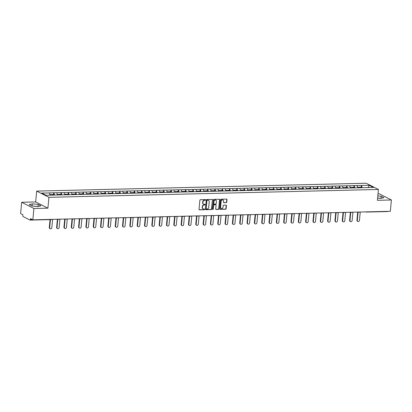 <?xml version="1.0" encoding="UTF-8"?>
<svg xmlns="http://www.w3.org/2000/svg" width="412" height="412" viewBox="0 0 412 412"><rect width="100%" height="100%" fill="white"/><g stroke="black" fill="none" stroke-linecap="round" stroke-linejoin="round"><path stroke-width="0.62" d="M205.567 199.938A0.366 0.314 117 0 0 205.279 199.588L200.381 199.707A0.52 0.448 117 0 0 199.872 200.227L199.006 209.358A0.52 0.448 117 0 0 199.418 209.852L204.316 209.734A0.366 0.314 117 0 0 204.383 209.023L203.749 209.038A1.669 1.432 117 0 1 202.431 207.452L202.503 206.69A1.669 1.432 117 0 1 204.131 205.032L204.764 205.016A0.366 0.314 117 0 0 204.831 204.306L204.198 204.321A1.669 1.432 117 0 1 202.874 202.735L202.946 201.973A1.669 1.432 117 0 1 204.573 200.314L205.207 200.299A0.366 0.314 117 0 0 205.567 199.938M203.471 204.12A1.669 1.432 117 0 1 202.632 202.611L202.704 201.849A1.669 1.432 117 0 1 204.331 200.191L204.965 200.175A0.366 0.314 117 0 0 205.269 199.588M199.12 209.723A0.52 0.448 117 0 0 199.176 209.729L204.074 209.61A0.366 0.314 117 0 0 204.378 209.028M203.028 208.838A1.669 1.432 117 0 1 202.184 207.329L202.256 206.567A1.669 1.432 117 0 1 203.883 204.908L204.517 204.893A0.366 0.314 117 0 0 204.826 204.306M226.24 202.658A0.52 0.448 117 0 0 226.749 202.143L226.991 199.578A0.52 0.448 117 0 0 226.579 199.084L221.141 199.212A0.52 0.448 117 0 0 220.631 199.732L219.771 208.863A0.52 0.448 117 0 0 220.183 209.358L225.622 209.229A0.52 0.448 117 0 0 226.131 208.709L226.42 205.614A0.52 0.448 117 0 0 226.008 205.119L223.68 205.176A0.52 0.448 117 0 0 223.175 205.691L223.026 207.226A1.396 1.195 117 0 1 220.564 207.287L221.131 201.272A1.396 1.195 117 0 1 223.598 201.216L223.5 202.22A0.52 0.448 117 0 0 223.917 202.714L225.997 202.534A0.52 0.448 117 0 0 226.507 202.014L226.749 199.454A0.52 0.448 117 0 0 226.636 199.084M47.9 208.173L35.664 201.942L21.671 202.277L33.908 208.508L47.9 208.173L48.925 197.322L378.432 189.463L377.407 200.314L391.4 199.98L390.329 211.299L32.836 219.823L30.55 218.659L30.473 219.488L32.095 219.447M33.908 208.508L32.836 219.823M212.659 199.918A0.52 0.448 117 0 0 212.247 199.423L206.809 199.552A0.52 0.448 117 0 0 206.299 200.072L205.439 209.203A0.52 0.448 117 0 0 205.851 209.698L211.289 209.569A0.52 0.448 117 0 0 211.799 209.049L212.417 199.794A0.52 0.448 117 0 0 212.304 199.429M213.977 199.382L219.416 199.254A0.52 0.448 117 0 1 219.828 199.748L218.963 208.879A0.52 0.448 117 0 1 218.453 209.399L216.125 209.456A0.52 0.448 117 0 1 215.713 208.956L216.063 205.253A0.52 0.448 117 0 0 215.651 204.759L214.106 204.795A0.52 0.448 117 0 0 213.596 205.315L213.236 209.167A0.366 0.314 117 0 1 212.587 209.183L213.468 199.902A0.52 0.448 117 0 1 213.977 199.382M48.925 197.322L36.689 191.091L366.196 183.232L378.432 189.463M361.242 187.156L361.401 185.431L356.941 185.539L357.714 187.867M361.401 185.431L369.106 185.287L373.365 187.455L46.015 195.262L41.756 193.094L49.389 192.914L50.073 195.164M53.611 194.495L53.771 192.77L49.389 192.914M53.771 192.77L56.712 192.739L57.412 195.03M60.935 194.32L61.1 192.595L56.712 192.739M61.1 192.595L64.035 192.564L64.736 194.855M68.258 194.145L68.423 192.419L64.035 192.564M68.423 192.419L71.358 192.389L72.059 194.68M75.581 193.97L75.746 192.244L71.358 192.389M75.746 192.244L78.687 192.213L79.387 194.505M82.91 193.794L83.07 192.069L78.687 192.213M83.07 192.069L86.01 192.038L86.711 194.33M90.233 193.619L90.398 191.894L86.01 192.038M90.398 191.894L93.333 191.863L94.034 194.155M97.556 193.449L97.721 191.719L93.333 191.863M97.721 191.719L100.657 191.688L101.357 193.98M104.88 193.274L105.045 191.544L100.657 191.688M105.045 191.544L107.98 191.513L108.68 193.81M112.208 193.099L112.368 191.369L107.98 191.513M112.368 191.369L115.309 191.338L116.009 193.635M119.531 192.924L119.696 191.194L115.309 191.338M119.696 191.194L122.632 191.163L123.332 193.46M126.855 192.749L127.02 191.024L122.632 191.163M127.02 191.024L129.955 190.993L130.655 193.285M134.178 192.574L134.343 190.849L129.955 190.993M134.343 190.849L137.278 190.818L137.979 193.11M141.507 192.399L141.666 190.674L137.278 190.818M141.666 190.674L144.607 190.643L145.307 192.934M148.83 192.224L148.995 190.499L144.607 190.643M148.995 190.499L151.93 190.468L152.631 192.759M156.153 192.049L156.318 190.323L151.93 190.468M156.318 190.323L159.253 190.293L159.954 192.584M163.476 191.874L163.641 190.148L159.253 190.293M163.641 190.148L166.577 190.117L167.277 192.409M170.805 191.698L170.965 189.973L166.577 190.117M170.965 189.973L173.905 189.942L174.606 192.234M178.128 191.523L178.288 189.798L173.905 189.942M178.288 189.798L181.228 189.767L181.929 192.059M185.452 191.353L185.616 189.623L181.228 189.767M185.616 189.623L188.552 189.592L189.252 191.884M192.775 191.178L192.94 189.448L188.552 189.592M192.94 189.448L195.875 189.417L196.576 191.709M200.098 191.003L200.263 189.273L195.875 189.417M200.263 189.273L203.204 189.242L203.904 191.539M207.427 190.828L207.586 189.098L203.204 189.242M207.586 189.098L210.527 189.067L211.227 191.364M214.75 190.653L214.915 188.928L210.527 189.067M214.915 188.928L217.85 188.897L218.551 191.189M222.073 190.478L222.238 188.753L217.85 188.897M222.238 188.753L225.173 188.722L225.874 191.013M229.396 190.303L229.561 188.578L225.173 188.722M229.561 188.578L232.497 188.547L233.197 190.838M236.725 190.128L236.885 188.402L232.497 188.547M236.885 188.402L239.825 188.372L240.526 190.663M244.048 189.953L244.213 188.227L239.825 188.372M244.213 188.227L247.148 188.196L247.849 190.488M251.372 189.778L251.536 188.052L247.148 188.196M251.536 188.052L254.472 188.021L255.172 190.313M258.695 189.602L258.86 187.877L254.472 188.021M258.86 187.877L261.795 187.846L262.495 190.138M266.023 189.427L266.183 187.702L261.795 187.846M266.183 187.702L269.124 187.671L269.824 189.963M273.347 189.252L273.511 187.527L269.124 187.671M273.511 187.527L276.447 187.496L277.147 189.788M280.67 189.082L280.835 187.352L276.447 187.496M280.835 187.352L283.77 187.321L284.471 189.613M287.993 188.907L288.158 187.177L283.77 187.321M288.158 187.177L291.093 187.146L291.794 189.443M295.322 188.732L295.481 187.002L291.093 187.146M295.481 187.002L298.422 186.971L299.122 189.268M302.645 188.557L302.805 186.832L298.422 186.971M302.805 186.832L305.745 186.796L306.446 189.093M309.968 188.382L310.133 186.657L305.745 186.796M310.133 186.657L313.068 186.626L313.769 188.917M317.292 188.207L317.456 186.482L313.068 186.626M317.456 186.482L320.392 186.451L321.092 188.742M324.615 188.032L324.78 186.306L320.392 186.451M324.78 186.306L327.72 186.275L328.421 188.567M331.943 187.857L332.103 186.131L327.72 186.275M332.103 186.131L335.044 186.1L335.744 188.392M339.267 187.681L339.431 185.956L335.044 186.1M339.431 185.956L342.367 185.925L343.067 188.217M346.59 187.506L346.755 185.781L342.367 185.925M346.755 185.781L349.69 185.75L350.391 188.042M353.913 187.331L354.078 185.606L349.69 185.75M354.078 185.606L357.019 185.575M354.15 185.642L354.85 187.934M346.827 185.817L347.527 188.109M339.503 185.992L340.204 188.284M332.18 186.167L332.881 188.459M324.852 186.342L325.552 188.634M317.528 186.518L318.229 188.809M310.205 186.693L310.906 188.984M302.882 186.868L303.582 189.16M295.553 187.043L296.254 189.335M288.23 187.218L288.93 189.51M280.907 187.393L281.607 189.685M273.583 187.563L274.284 189.86M266.26 187.738L266.961 190.035M258.932 187.913L259.632 190.205M251.608 188.088L252.309 190.38M244.285 188.263L244.986 190.555M236.962 188.439L237.662 190.73M229.633 188.614L230.334 190.905M222.31 188.789L223.01 191.08M214.987 188.964L215.687 191.256M207.663 189.139L208.364 191.431M200.335 189.314L201.035 191.606M193.012 189.489L193.712 191.781M185.688 189.659L186.389 191.956M178.365 189.834L179.065 192.131M171.037 190.009L171.737 192.301M163.713 190.184L164.414 192.476M156.39 190.359L157.09 192.651M149.067 190.535L149.767 192.826M141.743 190.71L142.439 193.001M134.415 190.885L135.115 193.177M127.092 191.06L127.792 193.352M119.768 191.235L120.469 193.527M112.445 191.41L113.145 193.702M105.117 191.585L105.817 193.877M97.793 191.76L98.494 194.052M90.47 191.93L91.17 194.227M83.147 192.105L83.847 194.402M75.818 192.28L76.519 194.572M68.495 192.456L69.195 194.747M61.172 192.631L61.872 194.922M53.848 192.806L54.549 195.097M21.671 202.277L20.6 213.591L22.887 214.76L22.809 215.584A0.798 0.376 -91.4 0 0 23.103 216.547L30.03 220.075A0.798 0.376 -91.4 0 0 30.122 220.096A0.798 0.376 -91.4 0 0 30.473 219.488M391.4 199.98L379.164 193.748L378.025 193.774M387.862 211.356A0.798 0.376 88.6 0 1 387.615 211.572A0.798 0.376 88.6 0 1 387.522 211.547M35.664 201.942L36.689 191.091M361.478 185.467L362.179 187.764M369.106 185.287L368.143 187.578M32.337 203.827L29.17 204.63L31.899 206.021L37.796 206.608L40.963 205.804L38.234 204.414L32.337 203.827L32.007 206.031M377.613 198.115L380.729 198.43L383.896 197.626L381.172 196.236L377.825 195.901M205.552 209.574A0.52 0.448 117 0 0 205.603 209.574L211.042 209.445A0.52 0.448 117 0 0 211.552 208.925L212.417 199.794M207.246 200.253A0.366 0.314 117 0 0 206.891 200.613L206.134 208.632A0.366 0.314 117 0 0 206.422 208.977L207.092 208.961A1.669 1.432 117 0 0 208.719 207.303L209.239 201.823A1.669 1.432 117 0 0 207.916 200.237L207.004 200.129A0.366 0.314 117 0 0 206.649 200.49L206.891 200.613M206.18 208.853A0.366 0.314 117 0 1 205.892 208.503L206.649 200.49M208.395 200.314A1.669 1.432 117 0 0 207.674 200.114L207.916 200.237M207.004 200.129L207.674 200.114M215.826 209.327A0.52 0.448 117 0 0 215.883 209.327L218.211 209.275A0.52 0.448 117 0 0 218.72 208.755L219.581 199.624A0.52 0.448 117 0 0 219.467 199.254M215.708 204.759A0.52 0.448 117 0 0 215.409 204.635L213.864 204.671A0.52 0.448 117 0 0 213.354 205.186L213.236 209.167M212.638 209.404A0.366 0.314 117 0 0 212.989 209.044M216.429 201.411A1.396 1.195 117 0 0 213.962 201.473L213.761 203.59A0.52 0.448 117 0 0 214.173 204.084L215.718 204.048A0.52 0.448 117 0 0 216.228 203.528L216.429 201.411M215.703 200.144A1.396 1.195 117 0 0 213.715 201.344L213.962 201.473M213.874 203.955A0.52 0.448 117 0 1 213.519 203.466L213.715 201.344M223.613 202.586A0.52 0.448 117 0 0 223.67 202.591L225.997 202.534M222.871 199.949A1.396 1.195 117 0 0 220.883 201.149L221.131 201.272M221.043 208.431A1.396 1.195 117 0 1 220.317 207.159L220.883 201.149M219.884 209.229A0.52 0.448 117 0 0 219.936 209.234L225.374 209.105A0.52 0.448 117 0 0 225.884 208.585L226.178 205.49A0.52 0.448 117 0 0 226.064 205.119M37.919 206.577L32.136 206M38.033 206.546L38.234 204.414M380.858 198.393L377.619 198.074M380.971 198.368L381.172 196.236M49.301 227.517L49.672 227.707A1.221 1.045 117 0 0 50.192 228.768L49.826 228.583A1.221 1.045 -63 0 1 49.301 227.517L50.048 219.622M50.192 228.768A1.221 1.045 117 0 0 51.83 227.656L52.612 219.354M51.588 195.128L51.423 194.546L49.898 194.582M54.013 195.113L53.838 194.49L52.03 194.531L52.195 195.113M51.768 195.123L52.03 194.531M49.672 227.707L50.434 219.611M56.629 227.347L56.995 227.532A1.221 1.045 117 0 0 57.52 228.593L57.15 228.408A1.221 1.045 -63 0 1 56.629 227.347L57.392 219.241M57.52 228.593A1.221 1.045 117 0 0 59.153 227.481L59.941 219.179M58.911 194.953L58.746 194.371L57.222 194.407M61.342 194.938L61.167 194.315L59.359 194.356L59.519 194.943M59.096 194.953L59.359 194.356M56.995 227.532L57.778 219.23M63.953 227.172L64.318 227.357A1.221 1.045 117 0 0 64.844 228.423L64.478 228.233A1.221 1.045 -63 0 1 63.953 227.172L64.72 219.066M64.844 228.423A1.221 1.045 117 0 0 66.476 227.306L67.264 219.004M66.234 194.778L66.069 194.196L64.545 194.232M68.665 194.763L68.49 194.14L66.682 194.186L66.847 194.768M66.42 194.778L66.682 194.186M64.318 227.357L65.101 219.055M71.276 226.997L71.642 227.182A1.221 1.045 117 0 0 72.167 228.248L71.801 228.057A1.221 1.045 -63 0 1 71.276 226.997L72.043 218.89M72.167 228.248A1.221 1.045 117 0 0 73.805 227.13L74.587 218.829M73.557 194.608L73.393 194.021L71.868 194.057M75.988 194.588L75.813 193.964L74.005 194.011L74.17 194.593M73.743 194.603L74.005 194.011M71.642 227.182L72.43 218.88M78.599 226.821L78.965 227.007A1.221 1.045 117 0 0 79.49 228.073L79.125 227.882A1.221 1.045 -63 0 1 78.599 226.821L79.367 218.715M79.49 228.073A1.221 1.045 117 0 0 81.128 226.955L81.911 218.654M80.886 194.433L80.721 193.851L79.197 193.887M83.312 194.412L83.136 193.789L81.329 193.836L81.494 194.418M81.066 194.428L81.329 193.836M78.965 227.007L79.753 218.705M85.923 226.646L86.293 226.832A1.221 1.045 117 0 0 86.819 227.898L86.448 227.712A1.221 1.045 -63 0 1 85.923 226.646L86.69 218.54M86.819 227.898A1.221 1.045 117 0 0 88.451 226.78L89.234 218.478M88.209 194.258L88.044 193.676L86.52 193.712M90.64 194.237L90.46 193.614L88.652 193.661L88.817 194.243M88.395 194.253L88.652 193.661M86.293 226.832L87.076 218.53M93.251 226.471L93.617 226.657A1.221 1.045 117 0 0 94.142 227.723L93.776 227.537A1.221 1.045 -63 0 1 93.251 226.471L94.013 218.365M94.142 227.723A1.221 1.045 117 0 0 95.775 226.605L96.562 218.303M95.532 194.083L95.368 193.501L93.843 193.537M97.963 194.062L97.788 193.439L95.981 193.486L96.145 194.067M95.718 194.078L95.981 193.486M93.617 226.657L94.4 218.355M100.574 226.296L100.94 226.482A1.221 1.045 117 0 0 101.465 227.548L101.1 227.362A1.221 1.045 -63 0 1 100.574 226.296L101.342 218.19M101.465 227.548A1.221 1.045 117 0 0 103.103 226.43L103.886 218.128M102.856 193.908L102.691 193.326L101.167 193.362M105.287 193.887L105.112 193.269L103.304 193.31L103.469 193.892M103.041 193.903L103.304 193.31M100.94 226.482L101.728 218.18M107.898 226.121L108.263 226.306A1.221 1.045 117 0 0 108.789 227.373L108.423 227.187A1.221 1.045 -63 0 1 107.898 226.121L108.665 218.015M108.789 227.373A1.221 1.045 117 0 0 110.426 226.255L111.209 217.953M110.184 193.733L110.019 193.151L108.495 193.187M112.61 193.712L112.435 193.094L110.627 193.135L110.792 193.717M110.365 193.728L110.627 193.135M108.263 226.306L109.051 218.005M115.221 225.946L115.592 226.137A1.221 1.045 117 0 0 116.117 227.197L115.746 227.012A1.221 1.045 -63 0 1 115.221 225.946L115.988 217.84M116.117 227.197A1.221 1.045 117 0 0 117.75 226.085L118.532 217.778M117.508 193.558L117.343 192.976L115.818 193.012M119.938 193.537L119.758 192.919L117.95 192.96L118.115 193.542M117.693 193.552L117.95 192.96M115.592 226.137L116.375 217.83M122.549 225.771L122.915 225.961A1.221 1.045 117 0 0 123.44 227.022L123.075 226.837A1.221 1.045 -63 0 1 122.549 225.771L123.312 217.665M123.44 227.022A1.221 1.045 117 0 0 125.073 225.91L125.861 217.608M124.831 193.382L124.666 192.801L123.142 192.837M127.262 193.362L127.087 192.744L125.279 192.785L125.444 193.367M125.016 193.377L125.279 192.785M122.915 225.961L123.698 217.66M129.873 225.596L130.238 225.786A1.221 1.045 117 0 0 130.764 226.847L130.398 226.662A1.221 1.045 -63 0 1 129.873 225.596L130.64 217.49M130.764 226.847A1.221 1.045 117 0 0 132.401 225.735L133.184 217.433M132.154 193.207L131.989 192.625L130.465 192.662M134.585 193.192L134.41 192.569L132.602 192.61L132.767 193.192M132.34 193.202L132.602 192.61M130.238 225.786L131.026 217.485M137.196 225.421L137.562 225.611A1.221 1.045 117 0 0 138.087 226.672L137.721 226.487A1.221 1.045 -63 0 1 137.196 225.421L137.963 217.32M138.087 226.672A1.221 1.045 117 0 0 139.725 225.56L140.507 217.258M139.483 193.032L139.318 192.45L137.793 192.486M141.908 193.017L141.733 192.394L139.925 192.435L140.09 193.017M139.663 193.027L139.925 192.435M137.562 225.611L138.35 217.309M144.519 225.251L144.89 225.436A1.221 1.045 117 0 0 145.415 226.497L145.045 226.312A1.221 1.045 -63 0 1 144.519 225.251L145.287 217.145M145.415 226.497A1.221 1.045 117 0 0 147.048 225.385L147.831 217.083M146.806 192.857L146.641 192.275L145.117 192.311M149.232 192.842L149.056 192.219L147.249 192.26L147.414 192.847M146.991 192.857L147.249 192.26M144.89 225.436L145.673 217.134M151.848 225.076L152.213 225.261A1.221 1.045 117 0 0 152.739 226.327L152.368 226.137A1.221 1.045 -63 0 1 151.848 225.076L152.61 216.97M152.739 226.327A1.221 1.045 117 0 0 154.371 225.21L155.159 216.908M154.129 192.682L153.964 192.1L152.44 192.136M156.56 192.667L156.385 192.043L154.577 192.085L154.742 192.672M154.315 192.682L154.577 192.085M152.213 225.261L152.996 216.959M159.171 224.9L159.537 225.086A1.221 1.045 117 0 0 160.062 226.152L159.696 225.961A1.221 1.045 -63 0 1 159.171 224.9L159.938 216.794M160.062 226.152A1.221 1.045 117 0 0 161.695 225.034L162.483 216.733M161.453 192.512L161.288 191.925L159.763 191.961M163.883 192.492L163.708 191.868L161.901 191.915L162.065 192.497M161.638 192.507L161.901 191.915M159.537 225.086L160.32 216.784M166.494 224.725L166.86 224.911A1.221 1.045 117 0 0 167.385 225.977L167.02 225.786A1.221 1.045 -63 0 1 166.494 224.725L167.262 216.619M167.385 225.977A1.221 1.045 117 0 0 169.023 224.859L169.806 216.558M168.776 192.337L168.616 191.75L167.092 191.791M171.207 192.316L171.032 191.693L169.224 191.74L169.389 192.322M168.961 192.332L169.224 191.74M166.86 224.911L167.648 216.609M173.818 224.55L174.188 224.736A1.221 1.045 117 0 0 174.709 225.802L174.343 225.611A1.221 1.045 -63 0 1 173.818 224.55L174.585 216.444M174.709 225.802A1.221 1.045 117 0 0 176.346 224.684L177.129 216.382M176.104 192.162L175.939 191.58L174.415 191.616M178.53 192.141L178.355 191.518L176.547 191.565L176.712 192.147M176.285 192.157L176.547 191.565M174.188 224.736L174.971 216.434M181.146 224.375L181.512 224.561A1.221 1.045 117 0 0 182.037 225.627L181.666 225.441A1.221 1.045 -63 0 1 181.146 224.375L181.908 216.269M182.037 225.627A1.221 1.045 117 0 0 183.67 224.509L184.458 216.207M183.428 191.987L183.263 191.405L181.738 191.441M185.858 191.966L185.683 191.343L183.876 191.389L184.035 191.971M183.613 191.982L183.876 191.389M181.512 224.561L182.295 216.259M188.469 224.2L188.835 224.386A1.221 1.045 117 0 0 189.36 225.452L188.995 225.266A1.221 1.045 -63 0 1 188.469 224.2L189.237 216.094M189.36 225.452A1.221 1.045 117 0 0 190.993 224.334L191.781 216.032M190.751 191.812L190.586 191.23L189.062 191.266M193.182 191.791L193.007 191.173L191.199 191.214L191.364 191.796M190.936 191.807L191.199 191.214M188.835 224.386L189.618 216.084M195.793 224.025L196.158 224.21A1.221 1.045 117 0 0 196.684 225.276L196.318 225.091A1.221 1.045 -63 0 1 195.793 224.025L196.56 215.919M196.684 225.276A1.221 1.045 117 0 0 198.321 224.159L199.104 215.857M198.074 191.637L197.909 191.055L196.385 191.091M200.505 191.616L200.33 190.998L198.522 191.039L198.687 191.621M198.26 191.632L198.522 191.039M196.158 224.21L196.946 215.909M203.116 223.85L203.487 224.035A1.221 1.045 117 0 0 204.007 225.101L203.641 224.916A1.221 1.045 -63 0 1 203.116 223.85L203.883 215.744M204.007 225.101A1.221 1.045 117 0 0 205.645 223.984L206.427 215.682M205.403 191.462L205.238 190.88L203.713 190.916M207.828 191.441L207.653 190.823L205.845 190.864L206.01 191.446M205.583 191.456L205.845 190.864M203.487 224.035L204.27 215.733M210.439 223.675L210.81 223.865A1.221 1.045 117 0 0 211.335 224.926L210.965 224.741A1.221 1.045 -63 0 1 210.439 223.675L211.207 215.569M211.335 224.926A1.221 1.045 117 0 0 212.968 223.814L213.751 215.512M212.726 191.286L212.561 190.705L211.037 190.741M215.157 191.266L214.976 190.648L213.169 190.689L213.334 191.271M212.911 191.281L213.169 190.689M210.81 223.865L211.593 215.564M217.768 223.5L218.133 223.69A1.221 1.045 117 0 0 218.659 224.751L218.293 224.566A1.221 1.045 -63 0 1 217.768 223.5L218.53 215.394M218.659 224.751A1.221 1.045 117 0 0 220.291 223.639L221.079 215.337M220.049 191.111L219.884 190.529L218.36 190.565M222.48 191.096L222.305 190.473L220.497 190.514L220.662 191.096M220.235 191.106L220.497 190.514M218.133 223.69L218.916 215.388M225.091 223.325L225.457 223.515A1.221 1.045 117 0 0 225.982 224.576L225.616 224.391A1.221 1.045 -63 0 1 225.091 223.325L225.858 215.219M225.982 224.576A1.221 1.045 117 0 0 227.62 223.464L228.403 215.162M227.373 190.936L227.208 190.354L225.683 190.39M229.803 190.921L229.628 190.298L227.821 190.339L227.985 190.921M227.558 190.931L227.821 190.339M225.457 223.515L226.245 215.213M232.414 223.15L232.78 223.34A1.221 1.045 117 0 0 233.305 224.401L232.94 224.216A1.221 1.045 -63 0 1 232.414 223.15L233.182 215.049M233.305 224.401A1.221 1.045 117 0 0 234.943 223.289L235.726 214.987M234.701 190.761L234.536 190.179L233.012 190.215M237.127 190.746L236.952 190.123L235.144 190.164L235.309 190.746M234.881 190.756L235.144 190.164M232.78 223.34L233.568 215.038M239.738 222.98L240.108 223.165A1.221 1.045 117 0 0 240.634 224.226L240.263 224.04A1.221 1.045 -63 0 1 239.738 222.98L240.505 214.873M240.634 224.226A1.221 1.045 117 0 0 242.266 223.113L243.049 214.812M242.024 190.586L241.859 190.004L240.335 190.04M244.455 190.571L244.275 189.947L242.467 189.989L242.632 190.576M242.21 190.586L242.467 189.989M240.108 223.165L240.891 214.863M247.066 222.804L247.432 222.99A1.221 1.045 117 0 0 247.957 224.056L247.591 223.865A1.221 1.045 -63 0 1 247.066 222.804L247.828 214.698M247.957 224.056A1.221 1.045 117 0 0 249.59 222.938L250.378 214.637M249.348 190.411L249.183 189.829L247.658 189.865M251.778 190.395L251.603 189.772L249.796 189.819L249.96 190.401M249.533 190.411L249.796 189.819M247.432 222.99L248.215 214.688M254.389 222.629L254.755 222.815A1.221 1.045 117 0 0 255.28 223.881L254.915 223.69A1.221 1.045 -63 0 1 254.389 222.629L255.157 214.523M255.28 223.881A1.221 1.045 117 0 0 256.918 222.763L257.701 214.461M256.671 190.241L256.506 189.654L254.982 189.695M259.102 190.22L258.927 189.597L257.119 189.644L257.284 190.226M256.856 190.236L257.119 189.644M254.755 222.815L255.543 214.513M261.713 222.454L262.078 222.64A1.221 1.045 117 0 0 262.604 223.706L262.238 223.515A1.221 1.045 -63 0 1 261.713 222.454L262.48 214.348M262.604 223.706A1.221 1.045 117 0 0 264.241 222.588L265.024 214.286M263.999 190.066L263.834 189.484L262.31 189.52M266.425 190.045L266.25 189.422L264.442 189.469L264.607 190.05M264.18 190.061L264.442 189.469M262.078 222.64L262.866 214.338M269.036 222.279L269.407 222.465A1.221 1.045 117 0 0 269.932 223.531L269.561 223.345A1.221 1.045 -63 0 1 269.036 222.279L269.803 214.173M269.932 223.531A1.221 1.045 117 0 0 271.565 222.413L272.347 214.111M271.323 189.891L271.158 189.309L269.633 189.345M273.748 189.87L273.573 189.247L271.766 189.293L271.93 189.875M271.508 189.886L271.766 189.293M269.407 222.465L270.19 214.163M276.364 222.104L276.73 222.289A1.221 1.045 117 0 0 277.255 223.356L276.885 223.17A1.221 1.045 -63 0 1 276.364 222.104L277.127 213.998M277.255 223.356A1.221 1.045 117 0 0 278.888 222.238L279.676 213.936M278.646 189.716L278.481 189.134L276.957 189.17M281.077 189.695L280.902 189.072L279.094 189.118L279.259 189.7M278.831 189.711L279.094 189.118M276.73 222.289L277.513 213.988M283.688 221.929L284.053 222.114A1.221 1.045 117 0 0 284.579 223.18L284.213 222.995A1.221 1.045 -63 0 1 283.688 221.929L284.455 213.823M284.579 223.18A1.221 1.045 117 0 0 286.211 222.063L286.999 213.761M285.969 189.541L285.804 188.959L284.28 188.995M288.4 189.52L288.225 188.902L286.417 188.943L286.582 189.525M286.155 189.535L286.417 188.943M284.053 222.114L284.836 213.813M291.011 221.754L291.377 221.939A1.221 1.045 117 0 0 291.902 223.005L291.536 222.82A1.221 1.045 -63 0 1 291.011 221.754L291.778 213.648M291.902 223.005A1.221 1.045 117 0 0 293.54 221.888L294.322 213.586M293.298 189.365L293.133 188.784L291.608 188.82M295.723 189.345L295.548 188.727L293.741 188.768L293.905 189.35M293.478 189.36L293.741 188.768M291.377 221.939L292.165 213.637M298.334 221.579L298.705 221.769A1.221 1.045 117 0 0 299.225 222.83L298.86 222.645A1.221 1.045 -63 0 1 298.334 221.579L299.102 213.473M299.225 222.83A1.221 1.045 117 0 0 300.863 221.718L301.646 213.416M300.621 189.19L300.456 188.608L298.932 188.645M303.047 189.17L302.872 188.552L301.064 188.593L301.229 189.175M300.801 189.185L301.064 188.593M298.705 221.769L299.488 213.468M305.663 221.404L306.028 221.594A1.221 1.045 117 0 0 306.554 222.655L306.183 222.47A1.221 1.045 -63 0 1 305.663 221.404L306.425 213.298M306.554 222.655A1.221 1.045 117 0 0 308.186 221.543L308.974 213.241M307.944 189.015L307.779 188.433L306.255 188.469M310.375 188.995L310.2 188.377L308.392 188.418L308.552 189M308.13 189.01L308.392 188.418M306.028 221.594L306.811 213.292M312.986 221.229L313.352 221.419A1.221 1.045 117 0 0 313.877 222.48L313.511 222.295A1.221 1.045 -63 0 1 312.986 221.229L313.753 213.122M313.877 222.48A1.221 1.045 117 0 0 315.51 221.368L316.298 213.066M315.268 188.84L315.103 188.258L313.578 188.294M317.698 188.825L317.523 188.202L315.716 188.243L315.88 188.825M315.453 188.835L315.716 188.243M313.352 221.419L314.135 213.117M320.309 221.053L320.675 221.244A1.221 1.045 117 0 0 321.2 222.305L320.835 222.12A1.221 1.045 -63 0 1 320.309 221.053L321.077 212.953M321.2 222.305A1.221 1.045 117 0 0 322.838 221.192L323.621 212.891M322.591 188.665L322.426 188.083L320.902 188.119M325.022 188.65L324.847 188.027L323.039 188.068L323.204 188.65M322.776 188.66L323.039 188.068M320.675 221.244L321.463 212.942M327.633 220.883L328.003 221.069A1.221 1.045 117 0 0 328.524 222.13L328.158 221.944A1.221 1.045 -63 0 1 327.633 220.883L328.4 212.777M328.524 222.13A1.221 1.045 117 0 0 330.161 221.017L330.944 212.716M329.919 188.49L329.755 187.908L328.23 187.944M332.345 188.475L332.17 187.851L330.362 187.893L330.527 188.48M330.1 188.49L330.362 187.893M328.003 221.069L328.786 212.767M334.956 220.708L335.327 220.894A1.221 1.045 117 0 0 335.852 221.96L335.481 221.769A1.221 1.045 -63 0 1 334.956 220.708L335.723 212.602M335.852 221.96A1.221 1.045 117 0 0 337.485 220.842L338.267 212.541M337.243 188.315L337.078 187.733L335.553 187.769M339.673 188.299L339.493 187.676L337.686 187.718L337.85 188.305M337.428 188.315L337.686 187.718M335.327 220.894L336.11 212.592M342.284 220.533L342.65 220.719A1.221 1.045 117 0 0 343.175 221.785L342.81 221.594A1.221 1.045 -63 0 1 342.284 220.533L343.047 212.427M343.175 221.785A1.221 1.045 117 0 0 344.808 220.667L345.596 212.365M344.566 188.145L344.401 187.558L342.877 187.594M346.997 188.124L346.822 187.501L345.014 187.548L345.179 188.13M344.751 188.14L345.014 187.548M342.65 220.719L343.433 212.417M349.608 220.358L349.973 220.544A1.221 1.045 117 0 0 350.499 221.61L350.133 221.419A1.221 1.045 -63 0 1 349.608 220.358L350.375 212.252M350.499 221.61A1.221 1.045 117 0 0 352.136 220.492L352.919 212.19M351.889 187.97L351.724 187.383L350.2 187.424M354.32 187.949L354.145 187.326L352.337 187.372L352.502 187.954M352.075 187.965L352.337 187.372M349.973 220.544L350.761 212.242M356.931 220.183L357.297 220.368A1.221 1.045 117 0 0 357.822 221.435L357.456 221.244A1.221 1.045 -63 0 1 356.931 220.183L357.698 212.077M357.822 221.435A1.221 1.045 117 0 0 359.46 220.317L360.243 212.015M359.218 187.795L359.053 187.213L357.528 187.249M361.643 187.774L361.468 187.151L359.661 187.197L359.825 187.779M359.398 187.79L359.661 187.197M357.297 220.368L358.085 212.067M51.299 219.565A0.798 0.376 -91.4 0 0 51.392 219.591A0.798 0.376 -91.4 0 0 51.639 219.375M366.592 211.866A0.798 0.376 88.6 0 1 366.345 212.077A0.798 0.376 88.6 0 1 366.253 212.056A0.798 0.685 -63 0 1 365.815 211.881M58.622 219.39A0.798 0.685 -63 0 1 58.185 219.22M65.951 219.22A0.798 0.685 -63 0 1 65.513 219.045M73.274 219.045A0.798 0.685 -63 0 1 72.836 218.87M80.597 218.87A0.798 0.685 -63 0 1 80.16 218.695M87.921 218.695A0.798 0.685 -63 0 1 87.483 218.52M95.249 218.52A0.798 0.685 -63 0 1 94.811 218.345M102.573 218.345A0.798 0.685 -63 0 1 102.135 218.169M109.896 218.169A0.798 0.685 -63 0 1 109.458 218M117.219 217.994A0.798 0.685 -63 0 1 116.781 217.824M124.542 217.819A0.798 0.685 -63 0 1 124.11 217.649M131.871 217.644A0.798 0.685 -63 0 1 131.433 217.474M139.194 217.469A0.798 0.685 -63 0 1 138.756 217.299M146.518 217.294A0.798 0.685 -63 0 1 146.08 217.124M153.841 217.119A0.798 0.685 -63 0 1 153.403 216.949M161.169 216.949A0.798 0.685 -63 0 1 160.732 216.774M168.493 216.774A0.798 0.685 -63 0 1 168.055 216.599M175.816 216.599A0.798 0.685 -63 0 1 175.378 216.424M183.139 216.424A0.798 0.685 -63 0 1 182.701 216.249M190.468 216.249A0.798 0.685 -63 0 1 190.03 216.073M197.791 216.073A0.798 0.685 -63 0 1 197.353 215.898M205.114 215.898A0.798 0.685 -63 0 1 204.676 215.728M212.438 215.723A0.798 0.685 -63 0 1 212 215.553M219.766 215.548A0.798 0.685 -63 0 1 219.328 215.378M227.089 215.373A0.798 0.685 -63 0 1 226.652 215.203M234.413 215.198A0.798 0.685 -63 0 1 233.975 215.028M241.736 215.023A0.798 0.685 -63 0 1 241.298 214.853M249.059 214.853A0.798 0.685 -63 0 1 248.627 214.678M256.388 214.678A0.798 0.685 -63 0 1 255.95 214.503M263.711 214.503A0.798 0.685 -63 0 1 263.273 214.328M271.034 214.328A0.798 0.685 -63 0 1 270.596 214.152M278.358 214.152A0.798 0.685 -63 0 1 277.92 213.977M285.686 213.977A0.798 0.685 -63 0 1 285.248 213.802M293.009 213.802A0.798 0.685 -63 0 1 292.572 213.632M300.333 213.627A0.798 0.685 -63 0 1 299.895 213.457M307.656 213.452A0.798 0.685 -63 0 1 307.218 213.282M314.984 213.277A0.798 0.685 -63 0 1 314.547 213.107M322.308 213.102A0.798 0.685 -63 0 1 321.87 212.932M329.631 212.927A0.798 0.685 -63 0 1 329.193 212.757M336.954 212.752A0.798 0.685 -63 0 1 336.516 212.582M344.283 212.582A0.798 0.685 -63 0 1 343.845 212.407M351.606 212.407A0.798 0.685 -63 0 1 351.168 212.232M358.929 212.232A0.798 0.685 -63 0 1 358.492 212.056M30.122 220.096L51.392 219.591A0.798 0.798 0 0 0 51.922 219.369M365.758 211.886L365.964 211.989A0.798 0.798 0 0 0 366.345 212.077L387.615 211.572M58.128 219.22L58.334 219.328A0.798 0.798 0 0 0 59.246 219.194M65.451 219.045L65.663 219.153A0.798 0.798 0 0 0 66.574 219.019M72.775 218.87L72.986 218.978A0.798 0.798 0 0 0 73.897 218.844M80.098 218.695L80.309 218.803A0.798 0.798 0 0 0 81.221 218.669M87.426 218.525L87.632 218.628A0.798 0.798 0 0 0 88.544 218.494M94.75 218.35L94.956 218.453A0.798 0.798 0 0 0 95.872 218.319M102.073 218.175L102.284 218.278A0.798 0.798 0 0 0 103.196 218.149M109.396 218L109.607 218.102A0.798 0.798 0 0 0 110.519 217.974M116.725 217.824L116.931 217.933A0.798 0.798 0 0 0 117.842 217.799M124.048 217.649L124.254 217.757A0.798 0.798 0 0 0 125.171 217.624M131.371 217.474L131.583 217.582A0.798 0.798 0 0 0 132.494 217.448M138.695 217.299L138.906 217.407A0.798 0.798 0 0 0 139.817 217.273M146.023 217.124L146.229 217.232A0.798 0.798 0 0 0 147.141 217.098M153.346 216.949L153.552 217.057A0.798 0.798 0 0 0 154.464 216.923M160.67 216.774L160.881 216.882A0.798 0.798 0 0 0 161.792 216.748M167.993 216.599L168.204 216.707A0.798 0.798 0 0 0 169.116 216.573M175.316 216.429L175.527 216.532A0.798 0.798 0 0 0 176.439 216.398M182.645 216.254L182.851 216.357A0.798 0.798 0 0 0 183.762 216.223M189.968 216.079L190.179 216.182A0.798 0.798 0 0 0 191.091 216.048M197.291 215.903L197.502 216.006A0.798 0.798 0 0 0 198.414 215.878M204.615 215.728L204.826 215.837A0.798 0.798 0 0 0 205.737 215.703M211.943 215.553L212.149 215.661A0.798 0.798 0 0 0 213.061 215.528M219.266 215.378L219.478 215.486A0.798 0.798 0 0 0 220.389 215.352M226.59 215.203L226.801 215.311A0.798 0.798 0 0 0 227.712 215.177M233.913 215.028L234.124 215.136A0.798 0.798 0 0 0 235.036 215.002M241.241 214.853L241.447 214.961A0.798 0.798 0 0 0 242.359 214.827M248.565 214.678L248.771 214.786A0.798 0.798 0 0 0 249.687 214.652M255.888 214.503L256.099 214.611A0.798 0.798 0 0 0 257.011 214.477M263.211 214.328L263.423 214.436A0.798 0.798 0 0 0 264.334 214.302M270.54 214.158L270.746 214.261A0.798 0.798 0 0 0 271.657 214.127M277.863 213.983L278.069 214.085A0.798 0.798 0 0 0 278.981 213.952M285.186 213.807L285.398 213.91A0.798 0.798 0 0 0 286.309 213.782M292.51 213.632L292.721 213.735A0.798 0.798 0 0 0 293.632 213.607M299.833 213.457L300.044 213.565A0.798 0.798 0 0 0 300.956 213.431M307.161 213.282L307.367 213.39A0.798 0.798 0 0 0 308.279 213.256M314.485 213.107L314.696 213.215A0.798 0.798 0 0 0 315.607 213.081M321.808 212.932L322.019 213.04A0.798 0.798 0 0 0 322.931 212.906M329.131 212.757L329.343 212.865A0.798 0.798 0 0 0 330.254 212.731M336.46 212.582L336.666 212.69A0.798 0.798 0 0 0 337.577 212.556M343.783 212.407L343.994 212.515A0.798 0.798 0 0 0 344.906 212.381M351.106 212.232L351.318 212.34A0.798 0.798 0 0 0 352.229 212.206M358.43 212.062L358.641 212.165A0.798 0.798 0 0 0 359.552 212.031"/></g></svg>
